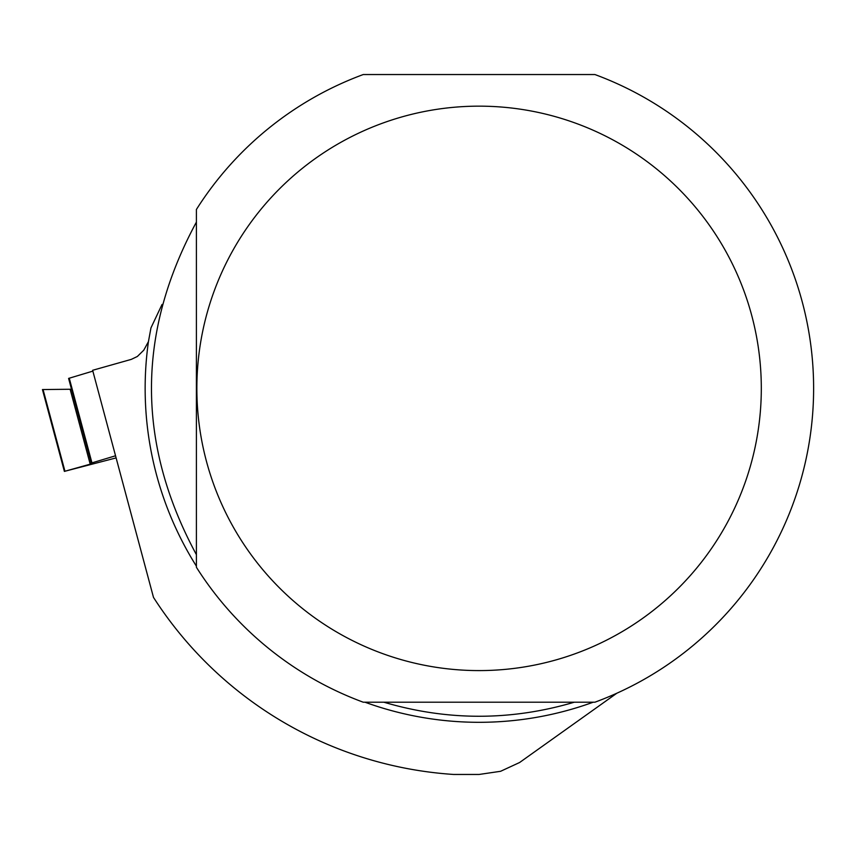 <?xml version="1.0" encoding="UTF-8"?>
<svg xmlns="http://www.w3.org/2000/svg" width="849" height="849" viewBox="0 0 849 849"><rect width="100%" height="100%" fill="white"/><g stroke="black" fill="none" stroke-linecap="round" stroke-linejoin="round"><path stroke-width="1.27" d="M71.496 389.245L42.45 389.553L71.496 389.245L68.599 378.41L92.849 371.119L68.599 378.41L91.48 463.809L64.949 471.237L116.111 457.908M91.278 463.076L115.538 455.786M64.949 471.237L64.386 471.407L64.959 471.269L43.055 389.532M196.406 567.281A334.527 334.527 0 0 0 363.245 702.208L594.926 702.208A334.527 334.527 0 0 0 594.926 74.542L363.245 74.542A334.527 334.527 0 0 0 196.406 209.48L196.406 567.281M162.053 304.441L150.963 327.884L148.437 341.638L143.778 350.181L137.358 356.474L131.287 359.382L92.637 370.291L153.489 597.399A386.911 386.911 0 0 0 453.653 774.458L479.08 774.458L500.592 771.295L519.609 762.508L616.82 693.24M761.309 388.375A282.229 282.229 0 0 0 400.516 117.311A282.229 282.229 0 0 0 240.607 539.306A282.229 282.229 0 0 0 761.309 388.375M574.285 702.208C510.811 720.939 447.349 720.939 383.875 702.208M196.406 554.662C136.498 443.804 136.498 332.946 196.406 222.098M69.257 378.187L91.947 462.854M90.206 464.191L70.138 389.277M593.196 702.208A333.933 333.933 0 0 1 364.974 702.208M196.406 566.166A333.933 333.933 0 0 1 148.437 341.638M42.45 389.553L64.386 471.407"/></g></svg>
